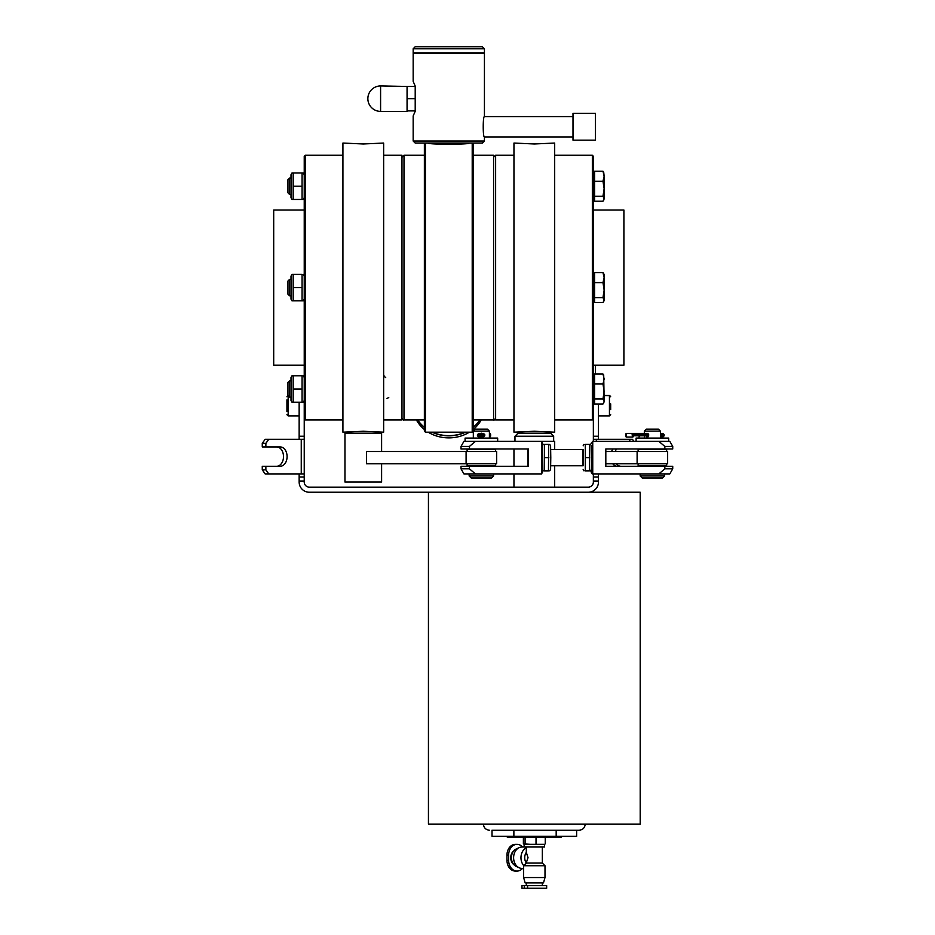 <?xml version="1.0" encoding="UTF-8"?>
<svg xmlns="http://www.w3.org/2000/svg" width="935" height="935" viewBox="0 0 935 935"><rect width="100%" height="100%" fill="white"/><g stroke="black" fill="none" stroke-linecap="round" stroke-linejoin="round"><path stroke-width="1.4" d="M465.081 441.332L465.081 438.083L497.665 438.083L497.665 441.332M554.677 449.478L554.677 441.332L463.947 441.332L461.013 446.427L469.428 446.427L475.459 441.332M636.092 441.332L636.092 438.083L668.665 438.083L668.665 441.332M591.072 445.399L591.539 471.883L592.743 473.916L592.743 441.332L658.824 441.332L664.855 446.427L672.732 446.427L669.799 441.332L658.824 441.332M591.539 443.377L592.743 441.332L591.072 443.377M489.414 437.066L489.426 437.066A1.286 1.192 -90 0 0 490.618 435.78L490.618 434.682A1.286 1.192 -90 0 0 489.426 433.396L489.414 433.396M483.255 433.396L479.281 433.396M479.012 437.066L483.255 437.066M479.456 437.066L482.951 437.066M489.414 431.152L487.38 429.118L475.366 429.118L473.332 431.152L489.414 431.152L489.414 438.083M482.098 437.066L480.321 437.066M480.321 433.396L482.098 433.396M481.373 433.197L480.648 433.396M480.648 437.066L481.373 437.253M638.979 437.066L640.101 435.78L633.649 435.78A1.286 1.204 90 0 1 632.446 437.066L626.368 437.066A1.286 0.596 90 0 1 625.772 435.78L625.772 434.682A1.286 0.596 90 0 1 626.368 433.396L626.567 437.066M647.967 433.536L646.272 433.536L648.458 434.097L648.458 436.353L646.272 436.925L647.967 436.925M647.768 433.396L638.979 433.396L640.101 435.78L648.703 435.78M661.384 437.066L662.892 437.066L660.414 437.066L661.384 437.066L661.863 435.78L660.414 435.78M638.979 433.396L632.446 433.396A1.286 1.204 90 0 1 633.649 434.682L633.649 435.78M660.414 434.682L664.166 434.682L662.892 433.396L660.414 433.396M638.722 433.396L626.567 433.396M662.342 433.396L661.384 433.396L661.863 435.78L664.166 435.78L662.892 437.066M632.048 433.396L632.446 437.066M660.414 431.152L658.38 429.118L646.365 429.118L644.332 431.152L660.414 431.152L660.414 438.083M661.548 475.95L640.159 475.95L642.193 477.984L662.553 477.984L664.598 475.95L661.548 475.95M493.587 475.95L469.16 475.95L471.193 477.984L491.553 477.984L493.587 475.95L493.587 473.916M583.019 465.77L583.019 449.478M550.586 465.77L583.159 465.77L583.3 457.624L583.159 449.478L550.727 449.478M585.287 470.854L589.424 470.854L589.424 444.394L585.287 444.394L585.287 470.854M590.488 444.394L591.306 445.82L591.504 457.624L591.306 469.428L590.488 470.854M585.415 457.624L589.553 457.624M591.539 471.883L591.072 469.849M549.768 444.394L550.598 445.82L550.785 457.624L550.598 469.428L549.768 470.854M548.459 470.854L548.705 444.394L544.579 444.394L544.322 470.854L548.459 470.854M548.833 457.624L544.708 457.624M542.686 471.883L542.686 443.377L541.54 441.332L541.54 473.916L542.686 471.883M528.1 455.871L528.193 463.737L528.1 455.871M527.924 466.273L527.924 448.975M528.193 464.391L528.193 450.857L528.193 464.391M461.013 468.821L463.947 473.916L475.459 473.916L469.428 468.821L461.013 468.821L461.013 466.273L469.428 466.273L469.428 468.821M541.54 473.916L475.459 473.916M461.013 446.427L461.013 448.975L528.462 448.975L528.462 466.273L469.428 466.273M469.428 446.427L469.428 448.975M658.824 473.916L669.799 473.916L672.732 468.821L664.855 468.821L658.824 473.916L592.206 473.916L591.072 471.883M664.855 468.821L664.855 466.273L605.822 466.273L605.822 448.975L664.855 448.975L664.855 446.427M664.855 448.975L672.732 448.975L672.732 446.427M672.732 468.821L672.732 466.273L664.855 466.273M598.447 404.002L598.447 436.248L593.363 436.248L593.363 156.285L592.346 155.268L592.346 419.955L593.363 418.938M554.677 287.618L554.677 432.169L534.317 431.257L513.958 432.169L513.958 143.055L534.317 143.978L554.677 143.055L554.677 287.618M513.958 419.955L495.632 419.955L495.632 155.268L513.958 155.268M518.025 433.197L550.598 433.197M495.632 157.302L493.598 155.268L473.227 155.268M472.21 432.169L473.227 431.152L473.227 144.072L472.21 143.055L472.21 432.169L425.39 432.169L425.39 143.055L424.373 144.072L424.373 431.152L425.39 432.169M479.83 419.955A35.635 30.855 180 0 1 473.227 427.248M465.221 432.169A35.635 30.855 180 0 1 432.379 432.169M424.373 427.248A35.635 30.855 180 0 1 417.77 419.955M424.373 155.268L404.002 155.268L401.968 157.302M383.642 155.268L401.968 155.268L401.968 419.955L383.642 419.955M383.642 287.618L383.642 432.169L363.283 431.257L342.923 432.169L342.923 143.055L363.283 143.978L383.642 143.055L383.642 287.618M342.923 419.955L305.254 419.955L305.254 155.268L342.923 155.268M305.254 155.268L304.237 156.285L304.237 436.248L299.153 436.248L299.153 402.237M469.16 143.055C470.41 144.621 427.19 144.621 428.44 143.055M517.92 433.302L514.975 436.248L553.66 436.248L550.715 433.302M514.975 441.332L514.975 436.248M381.609 463.737L381.609 482.063L344.957 482.063L344.957 433.197L381.609 433.197L381.609 451.511M366.555 463.737L366.555 451.511L496.637 451.511L496.637 463.737L366.555 463.737M495.62 463.737L495.62 465.77L467.114 465.77L467.114 463.737M495.62 451.511L495.62 449.478L467.126 449.478M413.165 141.021L415.21 143.055L482.39 143.055L484.435 141.021L413.165 141.021L413.165 115.975L415.21 111.265L415.21 86.078L413.165 81.368L413.165 53.26L484.435 53.26L484.435 116.583C482.822 115.963 482.822 137.574 484.435 136.942L573.003 136.942M407.064 86.452L380.592 85.938A12.728 12.728 0 0 0 367.864 98.666A12.728 12.728 0 0 0 380.592 111.394L380.592 85.938A12.728 12.728 0 0 0 367.864 98.666A12.728 12.728 0 0 0 380.592 111.394L407.064 111.394L407.064 86.452L415.21 86.452M407.064 98.666L415.21 98.666M407.064 110.891L415.21 110.891M573.003 140.168L573.003 113.369L595.396 113.369L595.396 140.168L573.003 140.168M484.435 52.863L413.165 52.863L413.165 48.784L484.435 48.784L484.435 52.863M484.435 48.784L482.39 46.75L415.21 46.75L413.165 48.784M593.363 210.036L623.902 210.036L623.902 365.188L593.363 365.188M304.237 365.188L273.698 365.188L273.698 210.036L304.237 210.036M417.641 419.955A35.635 30.855 -0 0 0 424.373 427.459M431.935 432.169A35.635 30.855 -0 0 0 465.665 432.169M473.227 427.459A35.635 30.855 -0 0 0 479.959 419.955M424.373 429.492A35.635 30.855 180 0 1 416.94 420.843A35.635 30.855 180 0 1 416.449 419.955M481.151 419.955A35.635 30.855 180 0 1 473.227 429.492M469.452 432.169A35.635 30.855 180 0 1 428.148 432.169M595.396 374L595.396 365.188M386.985 398.38A11.197 5.598 0 0 1 388.785 397.656M385.699 377.565A11.197 5.598 0 0 1 383.642 374.327M610.672 409.623L610.672 403.862M602.97 374L603.706 375.005L602.97 374L594.578 374L594.578 384.005L602.97 384.005L604.15 379.002L602.97 374M603.706 200.23L604.15 198.734L602.97 201.235L594.578 201.235L594.578 171.222L602.97 171.222L603.706 172.227L602.97 171.222L604.15 176.224L604.15 188.73L602.97 181.238L604.15 176.224L603.706 172.227M594.578 181.238L602.97 181.238M594.578 196.233L602.97 196.233L604.15 188.73L604.15 198.734L602.97 196.233M603.706 301.619L604.15 300.123L602.97 302.624L594.578 302.624L594.578 272.611L602.97 272.611L604.15 274.376L604.15 277.613L602.97 272.611M604.15 290.119L602.97 282.615L604.15 277.613L604.15 300.123L602.97 297.622L604.15 290.119M594.578 282.615L602.97 282.615M594.578 297.622L602.97 297.622M603.706 403.008L604.15 401.512L602.97 404.002L594.578 404.002L594.578 384.005M603.706 375.005L604.15 401.512L602.97 399.011L604.15 391.508L602.97 384.005M594.578 399.011L602.97 399.011M286.928 411.587L286.928 399.829M428.44 492.242L428.44 824.109L640.194 824.109L640.194 492.242L309.333 492.242A10.18 10.18 0 0 1 299.153 482.063L299.153 473.916M299.153 439.298L299.153 436.248M286.928 408.642L286.928 402.763M302.063 375.765L292 375.765L293.193 375.765L292 375.765L293.193 375.765L293.193 402.237L292 402.237L302.063 402.237L302.063 375.765M302.063 199.459L303.244 199.459L302.063 199.459L303.244 199.459L302.063 199.459L302.063 172.987L303.244 172.987L292 172.987L293.193 172.987L293.193 199.459L292 199.459L302.063 199.459M302.063 186.229L293.193 186.229M293.193 172.987L292 172.987L293.193 172.987M291.007 197.729L292 199.459L291.007 197.729L291.007 174.728L292 172.987M289.511 194.375L289.511 178.082L287.957 179.649L287.957 192.809L289.511 194.375L291.007 194.375L289.511 194.375L287.957 192.809M302.063 274.376L293.193 274.376L293.193 300.848L292 300.848L302.063 300.848L302.063 274.376M302.063 300.848L303.244 300.848L302.063 300.848M302.063 287.618L293.193 287.618M293.193 274.376L292 274.376L293.193 274.376M292 300.848L291.007 299.118L291.007 276.106L292 274.376M291.007 295.764L289.511 295.764L289.511 279.471L291.007 279.471M289.511 279.471L287.957 281.038L287.957 294.198L289.511 295.764M302.063 402.237L303.244 402.237L302.063 402.237M302.063 389.007L293.193 389.007M292 402.237L291.007 400.507L291.007 377.495L292 375.765M291.007 397.153L289.511 397.153L289.511 380.861L291.007 380.861M289.511 380.861L287.957 382.415L287.957 395.587L289.511 397.153M268.742 473.916L265.143 473.916L262.267 469.837L265.867 469.837L268.742 473.916L304.237 473.916L304.237 481.034L299.153 481.034M304.237 476.967L299.153 476.967M598.447 473.916L598.447 481.034L593.363 481.034L593.363 473.916M304.237 481.034L304.237 482.063A5.096 5.096 0 0 0 309.333 487.147L588.267 487.147A5.096 5.096 0 0 0 593.363 482.063L593.363 481.034M598.447 481.034L598.447 482.063A10.18 10.18 0 0 1 588.267 492.242M598.447 476.967L593.363 476.967M304.237 436.248L304.237 439.298L268.742 439.298L265.867 443.377L262.267 443.377L262.267 446.942L280.255 446.942A9.666 6.837 -90 0 1 287.092 456.607A9.666 6.837 -90 0 1 280.255 466.273L265.867 466.273L265.867 469.837M265.867 466.273L262.267 466.273L262.267 469.837M276.655 466.273A9.666 6.837 90 0 0 283.504 456.607A9.666 6.837 90 0 0 276.655 446.942M265.867 443.377L265.867 446.942M262.267 443.377L265.143 439.298L268.742 439.298M304.237 439.298L304.237 473.916M598.447 436.248L598.447 439.298M633.895 441.332L632.457 439.298L593.363 439.298L593.363 436.248M617.345 466.273A9.666 6.837 90 0 1 612.717 463.737M611.525 451.511A9.666 6.837 90 0 1 613.15 448.975M630.295 441.332L628.858 439.298M616.738 448.975A9.666 6.837 -90 0 0 615.125 451.511M616.317 463.737A9.666 6.837 -90 0 0 620.945 466.273M593.363 441.332L593.363 439.298M492.009 830.222L579.104 830.222L576.626 830.222L576.626 836.334L492.009 836.334L492.009 830.222L576.626 830.222M556.185 830.222L556.185 836.334M513.876 830.222L513.876 836.334M507.331 836.334L507.331 837.351L561.292 837.351L561.292 836.334M544.497 844.328L530.566 844.328L544.497 844.328L544.497 847.005L524.138 847.005L524.138 844.328L530.566 844.328L523.39 843.908L523.39 837.772L524.021 837.374L544.497 837.351M525.096 843.908L525.096 837.772M536.024 843.908L536.024 837.772M545.245 843.908L545.245 837.772M526.3 862.689L528.03 857.711L526.312 852.369A8.018 6.288 90 0 0 526.3 863.028M523.623 865.728L526.3 863.052L542.335 863.052L545 865.728L545 877.556L523.623 877.556L523.623 865.728L545 865.728M526.3 852.732L526.3 847.005L521.987 847.016A10.694 8.38 90 0 0 519.159 847.648A10.694 8.38 90 0 0 516.447 865.728A10.694 8.38 90 0 0 519.159 867.762A10.694 8.38 90 0 0 521.987 868.393L523.623 868.393M526.3 847.753A10.694 8.38 90 0 0 523.717 865.635M519.159 847.648L516.213 849.003A9.256 7.258 90 0 0 511.422 857.711A9.256 7.258 90 0 0 516.213 866.418L519.159 867.762M523.623 877.556L525.154 882.909L543.469 882.909L545 877.556M524.278 888.25L546.659 888.25L546.659 885.574L521.964 885.574L521.964 888.25L524.278 888.25L524.278 885.574M522.56 868.393A10.694 8.38 -90 0 1 517.02 871.069L515.36 871.069A10.694 8.38 -90 0 1 506.98 860.387L506.98 855.034A10.694 8.38 -90 0 1 515.36 844.352L517.02 844.352A10.694 8.38 -90 0 1 522.56 847.016M517.02 871.069A10.694 8.38 -90 0 1 508.64 860.387L508.64 855.034A10.694 8.38 -90 0 1 517.02 844.352M513.876 850.768A8.018 6.288 90 0 0 510.732 857.711A8.018 6.288 90 0 0 513.876 864.653M637.132 463.737L667.648 463.737L667.648 451.511L637.109 451.511L637.109 463.737L605.822 463.737M637.132 451.511L605.822 451.511M666.632 463.737L666.632 465.77L638.126 465.77L638.126 463.737M666.632 451.511L666.632 449.478L638.126 449.478L638.126 451.511M489.414 434.682L490.618 434.682M484.774 434.682L484.774 435.78L477.446 435.78L477.446 434.682L484.774 434.682L483.5 433.396M490.618 435.78L489.414 435.78M633.649 434.682L648.703 434.682M493.598 155.268L493.598 419.955C494.089 420.481 494.767 419.792 495.632 417.922M424.373 419.955L404.002 419.955L404.002 155.268M609.912 395.622L604.15 395.528L609.445 395.528L609.445 415.888L610.672 414.661L609.445 415.888L598.447 415.888M286.928 414.661L288.155 415.888L299.153 415.888L288.155 415.888L288.155 395.785M301.257 473.916L301.257 439.298M596.343 439.298L596.343 441.332M527.597 888.25L527.597 885.574M506.98 855.034L508.64 855.034M506.98 860.387L508.64 860.387M477.446 434.682L478.732 433.396M484.774 435.78L483.5 437.066M477.446 435.78L478.732 437.066M473.332 431.152L473.332 438.083M664.166 434.682L664.166 435.78M644.332 431.152L644.332 433.396M644.332 437.066L644.332 438.083M640.159 473.916L640.159 475.95M664.598 473.916L664.598 475.95M469.16 473.916L469.16 475.95M583.159 469.428L583.978 470.854M583.159 445.82L583.978 444.394M542.686 469.849L543.27 470.854M542.686 445.399L543.27 444.394M609.445 395.528L610.672 396.744L609.445 395.528M554.677 419.955L592.346 419.955M554.677 155.268L592.346 155.268M548.564 433.197L548.564 431.958M520.059 433.197L520.059 431.958M493.598 419.955L473.227 419.955M404.002 419.955C403.604 420.54 402.927 419.862 401.968 417.922M377.541 433.197L377.541 431.958M349.035 433.197L349.035 431.958M304.237 418.938L305.254 419.955M553.66 441.332L553.66 436.248M466.097 463.737L466.097 451.511M467.114 451.511L467.114 449.478M484.435 141.021L484.435 136.942M573.003 116.583L484.435 116.583M594.578 174.623L593.363 174.623M594.578 197.834L593.363 197.834M594.578 276.012L593.363 276.012M594.578 299.223L593.363 299.223M594.578 377.401L593.363 377.401M594.578 400.612L593.363 400.612M288.155 395.528L286.928 396.744L288.155 395.528M304.237 377.495L303.244 375.765L304.237 377.495M304.237 197.729L303.244 199.459L304.237 197.729M304.237 174.728L303.244 172.987M291.007 178.082L289.511 178.082L287.957 179.649M304.237 276.106L303.244 274.376M304.237 299.118L303.244 300.848M304.237 400.507L303.244 402.237M483.418 824.109C483.769 827.826 485.814 829.859 489.519 830.222M585.216 824.109C584.854 827.826 582.821 829.859 579.104 830.222M542.335 847.005L542.335 863.052M526.3 882.909L526.3 885.574M542.335 882.909L542.335 885.574M554.677 487.147L554.677 465.77M513.958 487.147L513.958 473.916M513.958 466.273L513.958 448.975"/></g></svg>
